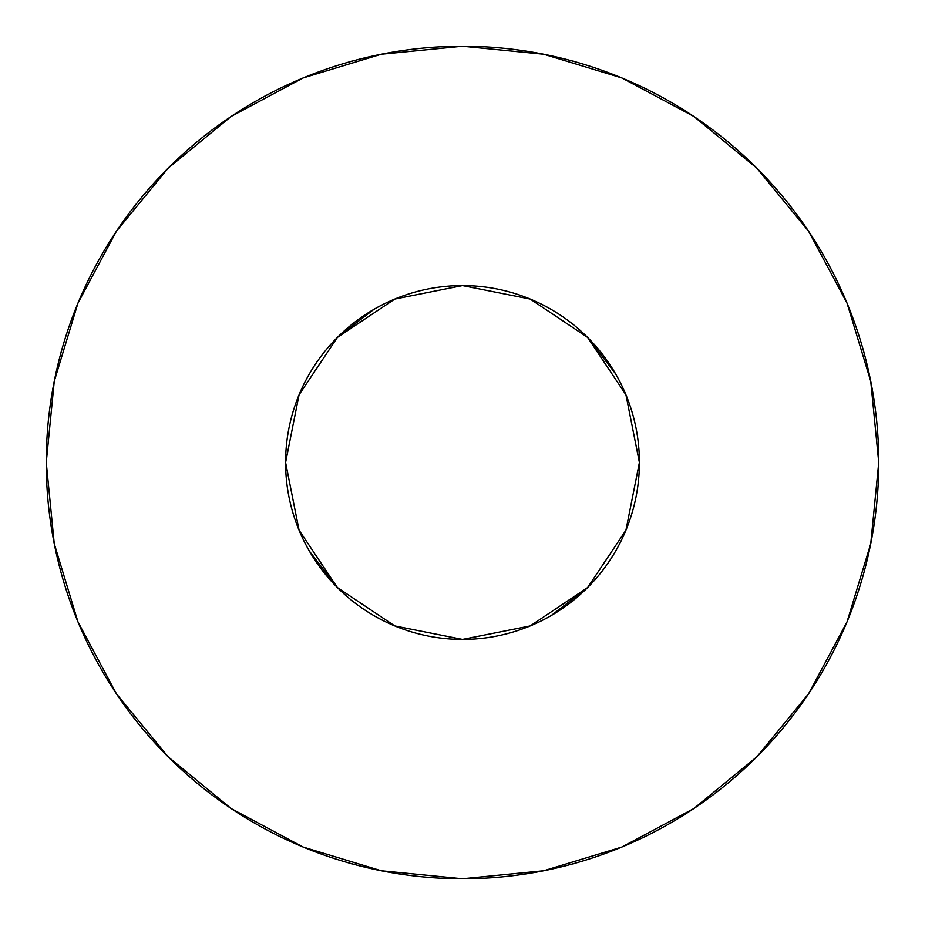 <?xml version="1.0" encoding="UTF-8"?>
<svg xmlns="http://www.w3.org/2000/svg" width="925" height="925" viewBox="0 0 925 925"><rect width="100%" height="100%" fill="white"/><g stroke="black" fill="none" stroke-linecap="round" stroke-linejoin="round"><path stroke-width="1.39" d="M337.405 587.595L394.802 625.936L462.5 639.406L530.198 625.936L587.595 587.595L625.936 530.198L639.406 462.5L625.936 394.802L587.595 337.405L530.198 299.064L462.5 285.594L394.802 299.064L337.405 337.405L299.064 394.802L285.594 462.5A176.906 176.906 0 0 1 462.5 285.594A176.906 176.906 0 0 1 639.406 462.5A176.906 176.906 0 0 1 462.5 639.406A176.906 176.906 0 0 1 285.594 462.5L299.064 530.198L337.405 587.595L309.308 551.023M878.75 462.5A416.25 416.25 0 0 0 462.5 46.25A416.25 416.25 0 0 0 46.25 462.5A416.25 416.25 0 0 1 462.5 46.25A416.25 416.25 0 0 1 878.75 462.5A416.25 416.25 0 0 1 462.5 878.75A416.25 416.25 0 0 1 46.25 462.5A416.25 416.25 0 0 0 462.5 878.75A416.25 416.25 0 0 0 878.75 462.5L870.749 381.297L847.069 303.203L808.6 231.238L756.835 168.165L693.762 116.4L621.797 77.931L543.703 54.251L462.5 46.25L381.297 54.251L303.203 77.931L231.238 116.4L168.165 168.165L116.4 231.238L77.931 303.203L54.251 381.297L46.25 462.5L54.251 543.703L77.931 621.797L116.4 693.762L168.165 756.835L231.238 808.6L303.203 847.069L381.297 870.749L462.5 878.75L543.703 870.749L621.797 847.069L693.762 808.6L756.835 756.835L808.6 693.762L847.069 621.797L870.749 543.703L878.75 462.5M587.595 587.595L551.023 615.692M337.405 337.405L373.978 309.308M587.595 337.405L615.692 373.978M808.6 231.238L756.835 168.165L693.866 116.481M231.238 116.4L168.165 168.165L116.481 231.134M116.4 693.762L168.165 756.835L231.134 808.519M693.762 808.6L756.835 756.835L808.519 693.866"/></g></svg>

